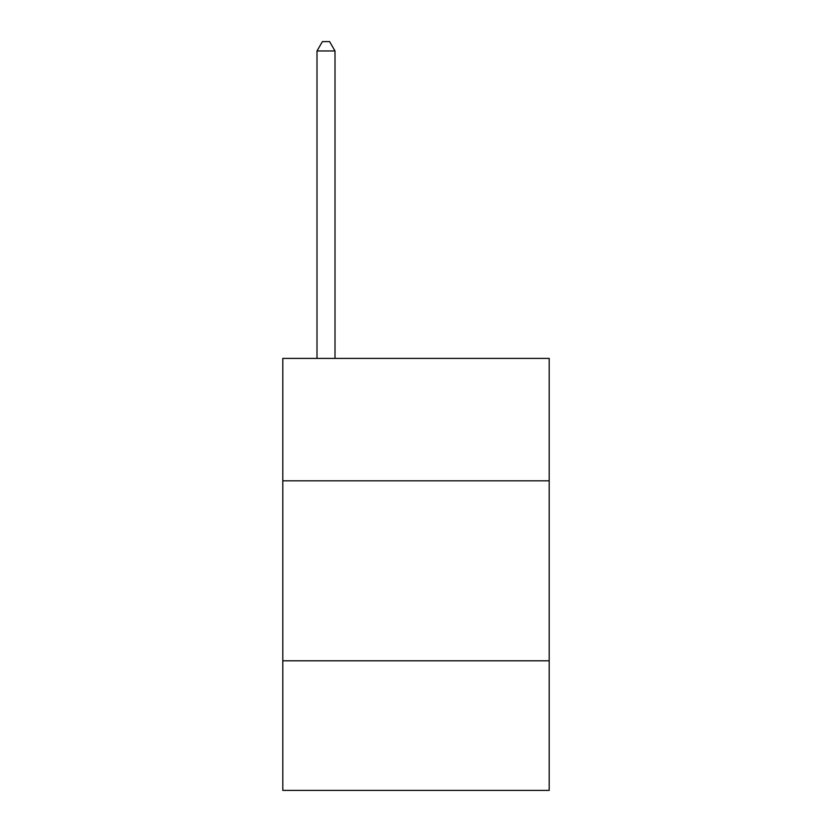 <?xml version="1.0" encoding="UTF-8"?>
<svg xmlns="http://www.w3.org/2000/svg" width="832" height="832" viewBox="0 0 832 832"><rect width="100%" height="100%" fill="white"/><g stroke="black" fill="none" stroke-linecap="round" stroke-linejoin="round"><path stroke-width="1.25" d="M549.203 480.802L549.203 358.405L282.797 358.405L282.797 480.802L549.203 480.802L549.203 790.4L282.797 790.4L282.797 480.802M549.203 660.795L282.797 660.795M335.005 358.405L335.005 50.96L317.002 50.96L317.002 358.405M317.002 50.96L322.4 41.6L329.597 41.6L335.005 50.96"/></g></svg>
